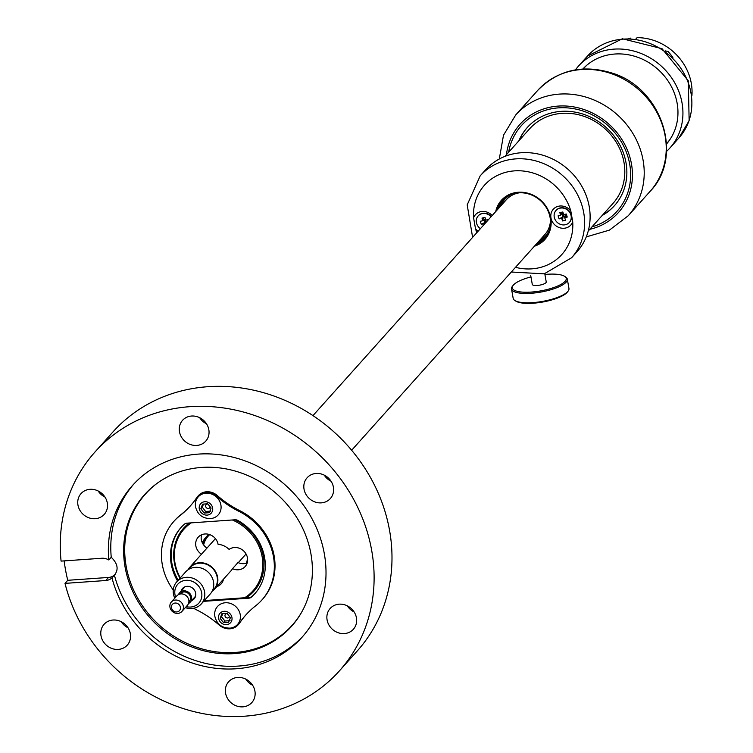 <?xml version="1.0" encoding="UTF-8"?>
<svg xmlns="http://www.w3.org/2000/svg" width="753" height="753" viewBox="0 0 753 753"><rect width="100%" height="100%" fill="white"/><g stroke="black" fill="none" stroke-linecap="round" stroke-linejoin="round"><path stroke-width="1.13" d="M202.943 543.948A24.548 22.082 41.9 0 1 206.642 536.484M206.971 548.09A11.803 10.617 41.9 0 1 202.322 542.8A24.548 22.082 41.9 0 1 205.785 537.388A24.548 22.082 41.9 0 1 209.108 534.423M247.492 557.935A24.548 22.082 41.9 0 1 246.429 563.14A11.803 10.617 41.9 0 1 238.004 562.547L232.508 568.684A11.803 10.617 41.9 0 0 245.158 566.529A11.803 10.617 41.9 0 0 247.059 563.31A11.803 10.617 41.9 0 0 242.73 550.151A11.803 10.617 41.9 0 0 229.1 549.408A16.519 14.862 -138.1 0 0 218.078 544.325A11.803 10.617 41.9 0 0 204.731 533.99A11.803 10.617 41.9 0 0 198.171 537.228A11.803 10.617 41.9 0 0 201.475 554.236M203.639 544.984A23.607 21.235 41.9 0 1 208.139 536.174A23.607 21.235 41.9 0 1 209.701 534.621M246.673 562.359A23.607 21.235 41.9 0 1 246.306 563.178M312.966 415.609L506.289 199.771A25.969 23.362 41.9 0 1 510.12 196.42A25.969 23.362 41.9 0 1 519.589 192.787M550.462 220.431A25.969 23.362 41.9 0 1 544.974 234.418L351.651 450.256M202.322 542.8A11.803 10.617 41.9 0 1 201.606 534.771M247.21 562.839A11.803 10.617 41.9 0 1 246.429 563.14M223.246 580.139A11.803 10.617 41.9 0 1 222.323 580.488M65.012 583.377L105.749 580.516A11.803 10.617 41.9 0 0 111.971 577.88A113.778 102.361 41.9 0 0 182.424 659.233A113.778 102.361 41.9 0 0 301.944 637.349A113.778 102.361 41.9 0 0 251.973 463.65A113.778 102.361 41.9 0 0 132.453 485.525A113.778 102.361 41.9 0 0 108.808 559.968A11.803 10.617 41.9 0 0 101.824 558.255L61.087 561.107A164.05 147.588 41.9 0 1 95 451.988L112.875 432.024A164.05 147.588 41.9 0 1 285.218 400.474A164.05 147.588 41.9 0 1 357.27 650.94L339.396 670.895A164.05 147.588 41.9 0 1 167.053 702.445A164.05 147.588 41.9 0 1 65.012 583.377L67.761 580.299A164.05 147.588 41.9 0 1 64.165 560.891M206.501 423.807A15.578 14.015 41.9 0 1 199.677 417.699M331.066 481.242A15.578 14.015 41.9 0 1 324.242 475.124M354.117 611.944A15.578 14.015 41.9 0 1 347.293 605.836M252.594 685.221A15.578 14.015 41.9 0 1 245.77 679.112M128.029 627.795A15.578 14.015 41.9 0 1 121.205 621.677M104.978 497.084A15.578 14.015 41.9 0 1 98.154 490.975M95 451.988A164.05 147.588 41.9 0 1 267.343 420.438A164.05 147.588 41.9 0 1 339.396 670.895M198.914 417.341A15.578 14.015 41.9 0 1 205.757 441.126A15.578 14.015 41.9 0 1 189.389 444.119A15.578 14.015 41.9 0 1 182.546 420.334A15.578 14.015 41.9 0 1 198.914 417.341M313.954 501.554A15.578 14.015 41.9 0 1 307.111 477.769A15.578 14.015 41.9 0 1 323.479 474.776A15.578 14.015 41.9 0 1 330.322 498.561A15.578 14.015 41.9 0 1 313.954 501.554M337.005 632.266A15.578 14.015 41.9 0 1 330.162 608.48A15.578 14.015 41.9 0 1 346.531 605.478A15.578 14.015 41.9 0 1 353.373 629.263A15.578 14.015 41.9 0 1 337.005 632.266M235.482 705.533A15.578 14.015 41.9 0 1 228.639 681.757A15.578 14.015 41.9 0 1 245.007 678.754A15.578 14.015 41.9 0 1 251.85 702.54A15.578 14.015 41.9 0 1 235.482 705.533M110.917 648.107A15.578 14.015 41.9 0 1 104.074 624.322A15.578 14.015 41.9 0 1 120.442 621.329A15.578 14.015 41.9 0 1 127.285 645.105A15.578 14.015 41.9 0 1 110.917 648.107M87.866 517.396A15.578 14.015 41.9 0 1 81.023 493.61A15.578 14.015 41.9 0 1 97.391 490.617A15.578 14.015 41.9 0 1 104.234 514.403A15.578 14.015 41.9 0 1 87.866 517.396M67.761 580.299L108.498 577.447A11.803 10.617 -138.1 0 0 115.105 574.435M303.148 635.984A113.778 102.361 41.9 0 1 184.843 656.522A113.778 102.361 41.9 0 1 114.4 575.17L114.917 574.643M111.971 577.88L114.4 575.17C118.833 569.607 117.779 563.639 111.237 557.258A113.778 102.361 41.9 0 1 133.676 484.188M108.808 559.968L111.237 557.258M187.864 645.321A98.671 88.769 41.9 0 1 125.384 568.722A98.671 88.769 41.9 0 1 156.408 483.84A98.671 88.769 41.9 0 1 248.179 475.717A98.671 88.769 41.9 0 1 300.993 613.347A98.671 88.769 41.9 0 1 187.864 645.321M156.906 483.482A98.417 88.543 -138.1 0 0 126.504 568.101A98.417 88.543 -138.1 0 0 188.768 644.192A98.417 88.543 -138.1 0 0 301.294 612.82M234.983 519.796A47.213 42.469 41.9 0 1 263.324 556.476A47.213 42.469 41.9 0 1 246.4 597.628M205.221 600.518A47.213 42.469 41.9 0 1 204.609 600.254M179.995 578.21A47.213 42.469 41.9 0 1 174.376 562.717A47.213 42.469 41.9 0 1 189.248 523.006M223.49 579.179A11.803 10.617 41.9 0 1 221.194 583.829A11.803 10.617 41.9 0 1 216.817 586.625M204.938 599.887A46.262 41.622 -138.1 0 0 206.303 600.442L244.659 597.75A46.262 41.622 -138.1 0 0 262.157 556.853A46.262 41.622 -138.1 0 0 232.357 519.984M191.224 522.864A46.262 41.622 -138.1 0 0 174.988 562.962A46.262 41.622 -138.1 0 0 180.325 577.843M212.186 591.143L212.45 591.124A16.519 14.862 -138.1 0 0 214.379 589.354L230.879 570.925A16.519 14.862 -138.1 0 0 232.508 568.684M588.225 231.058L612.961 203.451A55.938 50.329 -138.1 0 0 623.992 162.432A55.938 50.329 -138.1 0 0 584.62 116.555A55.938 50.329 -138.1 0 0 529.613 128.801L504.887 156.408M480.198 175.844A61.37 55.214 -138.1 0 1 571.753 185.473A61.37 55.214 -138.1 0 1 571.621 257.733L577.127 251.596A61.37 55.214 -138.1 0 0 577.25 179.336A61.37 55.214 -138.1 0 0 485.694 169.698L480.198 175.844L467.199 204.854L472.611 237.374M535.976 244.461A28.322 25.48 -138.1 0 0 544.532 238.447A28.322 25.48 -138.1 0 0 544.588 205.098A28.322 25.48 -138.1 0 0 502.336 200.656A28.322 25.48 -138.1 0 0 497.3 209.814M503.108 199.827A28.322 25.48 -138.1 0 0 498.806 208.129M537.491 242.777A28.322 25.48 -138.1 0 0 545.266 237.59M534.385 246.24A29.273 26.336 -138.1 0 0 545.021 204.929A29.273 26.336 -138.1 0 0 516.549 192.429A29.273 26.336 -138.1 0 0 495.709 211.593M551.375 212.478A11.803 10.617 -138.1 0 0 558.415 227.255A11.803 10.617 -138.1 0 0 572.732 221.881L570.821 211.019A11.803 10.617 -138.1 0 0 560.053 206.002A11.803 10.617 -138.1 0 0 551.375 212.478M492.189 215.518A11.803 10.617 -138.1 0 0 473.581 217.833L475.501 228.696A11.803 10.617 -138.1 0 0 478.089 231.256M569.466 222.314A8.97 8.067 -138.1 0 0 569.579 222.191A8.97 8.067 -138.1 0 0 571.028 219.744A8.97 8.067 -138.1 0 0 564.43 208.073A8.97 8.067 -138.1 0 0 556.213 210.228A8.97 8.067 -138.1 0 0 556.109 210.351M491.295 216.506A8.97 8.067 -138.1 0 0 486.607 213.523A8.97 8.067 -138.1 0 0 478.39 215.678A8.97 8.067 -138.1 0 0 478.277 215.8M539.346 240.706A27.381 24.633 -138.1 0 0 541.586 239.36A27.381 24.633 -138.1 0 0 549.276 230.239M509.979 195.036A27.381 24.633 -138.1 0 0 508.859 195.752A27.381 24.633 -138.1 0 0 500.66 206.058M583.208 68.975L583.933 68.165A55.938 50.329 41.9 0 1 586.851 65.191M669.906 139.578A55.938 50.329 41.9 0 1 667.271 142.816L666.546 143.625M508.642 152.219A64.203 57.765 41.9 0 1 584.206 111.425A64.203 57.765 41.9 0 1 630.506 170.752A64.203 57.765 41.9 0 1 591.98 226.869M518.855 140.82A58.536 52.663 41.9 0 1 527.269 127.53A58.536 52.663 41.9 0 1 584.535 114.616A58.536 52.663 41.9 0 1 614.476 205.644A58.536 52.663 41.9 0 1 602.193 215.471M614.683 205.418A58.536 52.663 41.9 0 1 602.607 215.01M519.269 140.359A58.536 52.663 41.9 0 1 527.476 127.304M575.452 69.85A61.37 55.214 41.9 0 1 578.511 66.076A61.37 55.214 41.9 0 1 652.465 59.346A61.37 55.214 41.9 0 1 679.865 131.22A61.37 55.214 41.9 0 1 669.944 147.974A61.37 55.214 41.9 0 1 666.527 151.428M582.878 68.994A56.183 50.545 41.9 0 1 650.423 63.6A56.183 50.545 41.9 0 1 675.149 129.177A56.183 50.545 41.9 0 1 666.565 143.945M530.686 275.334L532.286 284.399A7.078 2.033 -10 0 0 536.588 285.5A7.078 2.033 -10 0 0 546.236 281.942L544.777 273.697M530.969 276.916A27.381 7.859 -10 0 0 513.122 285.387L512.379 286.347A28.322 8.132 -10 0 0 511.522 288.973L513.17 298.329A28.322 8.132 -10 0 0 514.873 300.503L515.909 301.162A27.381 7.859 -10 0 0 530.893 303.337A27.381 7.859 -10 0 0 567.357 292.089L568.101 291.119A28.322 8.132 -10 0 0 568.957 288.493L567.31 279.137A28.322 8.132 -10 0 0 565.607 276.963L564.571 276.313A27.381 7.859 -10 0 0 549.586 274.139A27.381 7.859 -10 0 0 544.918 274.459M514.873 300.503A28.322 8.132 -10 0 0 530.376 302.753A28.322 8.132 -10 0 0 568.101 291.119M513.122 285.387A27.381 7.859 -10 0 0 528.926 292.202A27.381 7.859 -10 0 0 557.982 285.886A27.381 7.859 -10 0 0 564.571 276.313M511.522 288.973A28.322 8.132 -10 0 0 528.728 293.406A28.322 8.132 -10 0 0 567.31 279.137M563.075 215.706L562.952 216.892L564.072 216.309L563.828 215.546L562.952 216.892L562.529 220.93L565.531 220.262L564.675 217.645L565.955 216.224L562.952 216.892L561.954 213.833L563.075 215.706L563.828 215.546M564.072 216.309L565.578 215.97L565.607 215.151M562.576 214.181L563.178 213.56M563.338 213.532L561.954 213.833L563.329 214.021M559.102 218.888L561.672 218.314L562.952 216.892L559.102 218.888L558.105 215.838L560.684 215.264L561.954 213.833L559.827 212.647L562.83 211.979L563.677 214.596L566.256 214.021L567.244 217.08L565.578 215.97M565.324 215.207L565.955 216.224L565.305 214.238M559.827 212.647L560.684 215.264M561.672 218.314L562.529 220.93M564.675 217.645L567.244 217.08M561.145 224.592A8.97 8.067 41.9 0 1 555.996 210.473A8.97 8.067 41.9 0 1 564.213 208.317A8.97 8.067 41.9 0 1 569.362 222.436A8.97 8.067 41.9 0 1 561.145 224.592M485.506 218.982L484.132 219.292L484.753 219.641L485.12 222.342L486.24 221.758L485.996 220.996L484.998 223.547M488.481 219.66L485.854 220.055L484.998 217.429L481.995 218.097L484.132 219.292L485.12 222.342L481.271 224.338L480.282 221.288L482.852 220.714L485.356 219.019M485.243 221.166L485.996 220.996M484.753 219.641L485.497 219.471M486.306 222.079L485.12 222.342L483.84 223.773L484.094 224.545M487.473 219.688L487.737 220.488M481.271 224.338L483.84 223.773M481.995 218.097L482.852 220.714M480.405 228.667A8.97 8.067 41.9 0 1 478.164 215.923A8.97 8.067 41.9 0 1 486.382 213.767A8.97 8.067 41.9 0 1 491.078 216.751M191.648 600.574A7.794 7.012 -138.1 0 0 194.123 598.88A7.794 7.012 -138.1 0 0 194.735 590.616A7.794 7.012 -138.1 0 0 187.026 586.333A7.794 7.012 -138.1 0 0 182.518 588.479A7.794 7.012 -138.1 0 0 181.097 591.124M186.236 606.626A14.166 12.745 -138.1 0 0 190.678 607.04A14.166 12.745 -138.1 0 0 201.663 592.743A14.166 12.745 -138.1 0 0 185.963 580.318A14.166 12.745 -138.1 0 0 175.684 597.176M185.323 607.643A16.519 14.862 -138.1 0 0 191.761 608.499A16.519 14.862 -138.1 0 0 201.315 603.934A16.519 14.862 -138.1 0 0 202.613 586.418A16.519 14.862 -138.1 0 0 186.264 577.325A16.519 14.862 -138.1 0 0 176.701 581.89A16.519 14.862 -138.1 0 0 174.771 598.193M201.315 603.934L210.256 593.957A16.519 14.862 -138.1 0 0 211.555 576.44A16.519 14.862 -138.1 0 0 195.196 567.348A16.519 14.862 -138.1 0 0 185.643 571.904L176.701 581.89M212.252 591.011L214.031 589.034A16.048 14.439 -138.1 0 0 215.292 572.016A16.048 14.439 -138.1 0 0 199.404 563.188A16.048 14.439 -138.1 0 0 190.114 567.621L188.344 569.597M214.379 589.354A16.519 14.862 -138.1 0 0 215.678 571.828A16.519 14.862 -138.1 0 0 199.319 562.736A16.519 14.862 -138.1 0 0 189.765 567.301A16.519 14.862 -138.1 0 0 187.968 569.842M665.238 50.856L668.269 51.609L672.918 57.35M630.054 38.535L630.43 38.121A51.929 46.724 -138.1 0 0 628.143 38.497M631.07 38.996L630.43 38.121M691.913 95.612A51.929 46.724 -138.1 0 0 691.301 83.329A51.929 46.724 -138.1 0 0 637.094 37.65L635.871 39.015M207.932 504.03A2.363 2.127 -138.1 0 0 205.682 506.402A2.363 2.127 -138.1 0 0 210.134 506.844M210.736 511.108L205.607 511.466L202.256 507.193L203.508 504.086M212.628 507.964A7.078 6.372 41.9 0 1 207.131 515.108A7.078 6.372 41.9 0 1 199.291 508.896A7.078 6.372 41.9 0 1 204.778 501.743A7.078 6.372 41.9 0 1 212.628 507.964M195.554 506.778A13.45 12.104 41.9 0 1 195.356 504.811A13.45 12.104 41.9 0 1 206.971 493.168A13.45 12.104 41.9 0 1 220.902 505.009A13.45 12.104 41.9 0 1 210.708 518.563A13.45 12.104 41.9 0 1 210.464 518.591M207.743 503.795L211.094 508.068L209.315 512.699L204.176 513.057L200.825 508.783L202.604 504.152L207.743 503.795M200.825 508.783L202.256 507.193M204.176 513.057L205.607 511.466M227.246 613.591A2.363 2.127 -138.1 0 0 225.006 615.963A2.363 2.127 -138.1 0 0 229.449 616.396M230.06 620.66L224.921 621.018L221.57 616.745L222.822 613.648M231.943 617.516A7.078 6.372 41.9 0 1 226.455 624.661A7.078 6.372 41.9 0 1 218.605 618.448A7.078 6.372 41.9 0 1 224.093 611.304A7.078 6.372 41.9 0 1 231.943 617.516M214.869 616.34A13.45 12.104 41.9 0 1 214.671 614.373A13.45 12.104 41.9 0 1 226.295 602.729A13.45 12.104 41.9 0 1 240.216 614.561A13.45 12.104 41.9 0 1 230.032 628.124A13.45 12.104 41.9 0 1 229.778 628.143M227.058 613.347L230.409 617.62L228.63 622.251L223.49 622.618L220.14 618.345L221.919 613.704L227.058 613.347M220.14 618.345L221.57 616.745M223.49 622.618L224.921 621.018M193.596 608.255A59.007 53.087 -138.1 0 0 196.815 609.977A94.417 84.948 41.9 0 1 219.142 625.028A14.166 12.745 -138.1 0 0 238.089 624.896A14.166 12.745 -138.1 0 0 239.078 623.625A94.417 84.948 41.9 0 1 245.657 615.154A94.417 84.948 41.9 0 1 255.615 605.854A59.007 53.087 -138.1 0 0 261.837 600.047A59.007 53.087 -138.1 0 0 273.48 556.778A59.007 53.087 -138.1 0 0 238.955 511.362A94.417 84.948 41.9 0 1 216.629 496.321A14.166 12.745 -138.1 0 0 197.681 496.443A14.166 12.745 -138.1 0 0 196.693 497.714A94.417 84.948 41.9 0 1 190.114 506.185A94.417 84.948 41.9 0 1 180.155 515.485A59.007 53.087 -138.1 0 0 173.934 521.302A59.007 53.087 -138.1 0 0 162.29 564.571A59.007 53.087 -138.1 0 0 173.256 590.032M190.453 505.8A94.417 84.948 41.9 0 1 180.842 514.723A59.007 53.087 -138.1 0 0 174.621 520.53A59.007 53.087 -138.1 0 0 174.272 520.916M238.428 624.51A14.166 12.745 -138.1 0 0 238.786 624.133A14.166 12.745 -138.1 0 0 239.765 622.863A94.417 84.948 41.9 0 1 246.005 614.777M262.185 599.661A59.007 53.087 -138.1 0 0 262.533 599.275A59.007 53.087 -138.1 0 0 274.167 556.006A59.007 53.087 -138.1 0 0 239.642 510.6A94.417 84.948 41.9 0 1 217.316 495.549A14.166 12.745 -138.1 0 0 198.368 495.681A14.166 12.745 -138.1 0 0 198.03 496.067M203.639 601.346L248.914 598.174A4.725 4.245 -138.1 0 0 251.314 597.195A49.566 44.596 -138.1 0 0 254.806 593.74A49.566 44.596 -138.1 0 0 264.585 557.399A49.566 44.596 -138.1 0 0 237.769 520.408A4.725 4.245 -138.1 0 0 235.096 519.786L186.857 523.175A4.725 4.245 -138.1 0 0 184.457 524.144A49.566 44.596 -138.1 0 0 180.965 527.599A49.566 44.596 -138.1 0 0 171.185 563.941A49.566 44.596 -138.1 0 0 177.529 580.968M181.313 527.213A49.566 44.596 -138.1 0 0 171.872 563.178A49.566 44.596 -138.1 0 0 178.216 580.196M244.659 597.75L249.601 597.402A4.725 4.245 -138.1 0 0 252.001 596.432A49.566 44.596 -138.1 0 0 255.154 593.355M204.327 600.574L206.303 600.442M188.495 603.52A7.078 6.372 -138.1 0 0 190.161 602.24A7.078 6.372 -138.1 0 0 190.716 594.729A7.078 6.372 -138.1 0 0 183.704 590.832A7.078 6.372 -138.1 0 0 179.609 592.79A7.078 6.372 -138.1 0 0 178.517 594.578M188.881 601.901L189.276 601.449A5.902 5.309 -138.1 0 0 189.747 595.199A5.902 5.309 -138.1 0 0 183.901 591.952A5.902 5.309 -138.1 0 0 180.485 593.58L180.089 594.023M181.906 611.455L187.403 605.308A7.078 6.372 -138.1 0 0 187.968 597.807A7.078 6.372 -138.1 0 0 180.955 593.91A7.078 6.372 -138.1 0 0 176.861 595.858L171.355 602.005A7.078 6.372 -138.1 0 0 170.799 609.506A7.078 6.372 -138.1 0 0 177.812 613.403A7.078 6.372 -138.1 0 0 181.906 611.455A7.078 6.372 -138.1 0 0 182.461 603.944A7.078 6.372 -138.1 0 0 175.458 600.047A7.078 6.372 -138.1 0 0 171.355 602.005M175.157 603.04A4.725 4.245 -138.1 0 0 171.496 607.803A4.725 4.245 -138.1 0 0 176.729 611.944A4.725 4.245 -138.1 0 0 180.391 607.182A4.725 4.245 -138.1 0 0 175.157 603.04M105.749 580.516L108.498 577.447M475.501 228.696A51.929 46.724 -138.1 0 0 476.818 232.677M515.504 267.324A51.929 46.724 -138.1 0 0 572.732 221.881M570.821 211.019A51.929 46.724 -138.1 0 0 561.945 193.361A51.929 46.724 -138.1 0 0 505.235 172.456A51.929 46.724 -138.1 0 0 473.581 217.833M506.43 154.694A66.095 59.459 41.9 0 1 584.648 109.75A66.095 59.459 41.9 0 1 632.398 172.343A66.095 59.459 41.9 0 1 589.768 229.336M499.305 158.996L503.484 135.258L515.711 114.964A75.535 67.958 41.9 0 1 589.599 98.295A75.535 67.958 41.9 0 1 628.237 215.753L650.244 191.196A75.535 67.958 41.9 0 0 611.605 73.728A75.535 67.958 41.9 0 0 537.708 90.398C558.086 69.794 583.02 64.061 612.528 73.201C661.84 88.308 684.27 156.248 650.244 191.196M688.797 121.242A61.37 55.214 41.9 0 1 678.877 137.987L689.136 120.687L688.308 80.816L662.009 48.653L622.355 38.761L587.453 56.099A61.37 55.214 41.9 0 1 661.407 49.359A61.37 55.214 41.9 0 1 688.797 121.242M180.155 515.485L180.842 514.723M239.765 622.863L239.078 623.625M239.642 510.6L238.955 511.362M216.629 496.321L217.316 495.549M252.001 596.432L251.314 597.195M249.601 597.402L248.914 598.174M326.68 478.127L327.489 477.223M571.621 257.733L544.212 273.838L511.296 272.021M586.267 236.894L609.403 230.136L628.237 215.753M515.711 114.964L537.708 90.398M669.944 147.974L678.877 137.987M578.511 66.076L587.453 56.099M246.062 553.982L238.277 562.67M215.433 538.64L189.765 567.301M195.356 504.811L195.573 506.967C197.615 514.732 202.67 518.601 210.708 518.563M214.671 614.373L214.887 616.519C216.939 624.284 221.984 628.153 230.032 628.124M174.621 520.53L173.934 521.302M238.786 624.133L238.089 624.896M262.533 599.275L261.837 600.047M198.368 495.681L197.681 496.443M195.545 596.225L190.161 602.24M184.993 586.775L179.609 592.79"/></g></svg>
